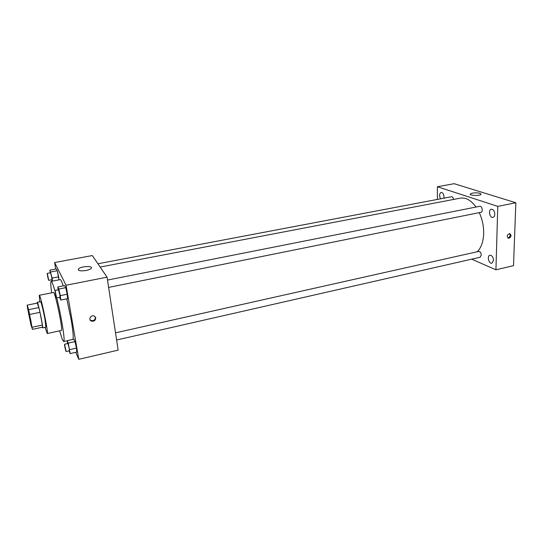 <?xml version="1.0" encoding="UTF-8"?>
<svg xmlns="http://www.w3.org/2000/svg" width="543" height="543" viewBox="0 0 543 543"><rect width="100%" height="100%" fill="white"/><g stroke="black" fill="none" stroke-linecap="round" stroke-linejoin="round"><path stroke-width="0.81" d="M30.876 320.567L31.779 326.818C31.351 327.341 27.177 307.284 27.781 307.589L30.876 320.567M28.65 309.673L27.15 305.139L27.408 307.365L30.87 324.551L32.417 329.35L28.65 309.673L38.886 307.582L37.229 303.103L27.15 305.139M32.186 327.232L42.368 325.06L42.537 327.185L32.417 329.35M42.368 325.06L39.999 312.32L29.743 314.438M38.886 307.582L39.999 312.32M42.191 327.259L42.544 327.863C43.583 328.379 37.983 301.453 37.229 302.342L37.148 303.116M37.229 302.342L40.582 301.664C41.017 301.236 43.426 310.82 44.886 318.836L45.883 327.144L42.544 327.863M45.062 327.32L47.227 333.517C48.904 334.332 40.481 293.872 39.272 295.283L39.754 301.827M47.227 333.517L61.318 330.449C63.409 331.169 55.047 290.98 53.411 292.473L39.272 295.283M59.581 330.83L62.296 339.375L63.68 341.533C65.479 342.192 61.522 316.874 56.757 297.883M55.04 291.326C53.166 284.688 51.87 281.369 51.157 281.369C50.479 281.783 50.648 285.598 51.673 292.82M51.157 281.369L60.225 279.618C60.85 279.55 61.854 281.634 63.253 285.876M66.809 298.826L71.201 320.051C73.108 331.481 73.658 337.936 72.857 339.416M52.474 281.118L52.128 278.104L58.63 276.855L58.949 279.862L57.266 270.719L56.357 268.907L49.908 270.115L50.221 272.803M75.755 352.298L78.783 359.31L66.056 285.238L54.605 262.541L55.739 269.023M69.036 350.839L70.128 353.588L76.801 352.061L76.448 348.097L75.002 341.608L73.923 339.178L67.257 340.665L67.556 343.576M59.608 297.306L60.735 300.062L67.61 298.664L67.189 294.252L65.717 287.668L64.685 285.598L57.816 286.948L58.128 289.847M54.605 262.541L92.324 255.556L107.066 277.174L118.157 350.147L78.783 359.31M107.066 277.174L66.056 285.238M85.937 270.509C80.364 271.256 77.873 270.747 78.443 268.982C80.568 266.185 93.824 265.541 91.136 268.378C90.281 269.26 88.55 269.973 85.937 270.509M95.738 317.94C95.5 320.553 94.034 321.592 91.339 321.062C87.98 319.705 91.02 314.478 94.251 316.06L95.738 317.94M95.29 316.881L95.425 317.37C95.188 319.976 93.722 321.015 91.034 320.485L89.995 319.644M479.272 212.632C482.306 219.25 483.772 226.214 483.677 233.51C483.358 241.744 481.207 247.825 477.222 251.755M100.163 267.047L460.315 198.154C465.833 197.292 471.08 200.252 476.062 207.032M108.62 287.417L480.935 212.293C483.318 211.974 482.096 205.682 479.768 206.299L107.507 280.066M115.523 332.825L478.709 251.423C480.202 251.518 481.057 252.753 481.274 255.135L480.093 257.253L116.616 340.006M97.916 263.762L451.43 196.756C452.502 196.756 453.229 197.645 453.622 199.437M471.697 259.16L495.935 269.81L497.775 206.374L437.407 186.738L437.386 199.424M493.526 260.335C493.234 257.063 492.039 255.373 489.942 255.251C486.766 255.78 488.809 264.088 491.89 263.185L493.526 260.335M494.809 214.234C494.551 211.01 493.39 209.34 491.313 209.225C487.994 209.7 489.711 218.259 492.956 217.39C494.076 217.064 494.693 216.012 494.809 214.234M443.855 198.195L444.011 196.912C443.76 194.048 442.803 192.548 441.14 192.412C439.307 193.62 439.124 195.758 440.577 198.819M495.935 269.81L513.515 265.642L515.85 202.756L454.131 183.69L437.407 186.738M515.85 202.756L497.775 206.374M511.078 235.438C510.78 237.23 509.904 238.139 508.445 238.173C506.571 236.219 507.033 234.678 509.823 233.544L511.078 235.438M480.032 193.301L481.05 194.374C479.917 196.071 468.704 195.561 470.374 193.905C472.654 192.717 475.872 192.521 480.032 193.301M509.565 233.524L510.155 235.099C509.925 236.728 509.13 237.651 507.78 237.854M60.735 300.062L60.273 295.643L58.8 289.039L57.816 286.948M55.053 290.457L58.508 289.772L59.825 294.686L60.042 297.218L56.594 297.91C56.248 298.161 54.639 290.362 55.053 290.457L56.594 297.91M67.61 298.664L67.189 294.252L60.273 295.643M67.189 294.252L65.717 287.668L58.8 289.039M65.717 287.668L64.685 285.598M51.599 279.788L52.087 281.193M52.128 278.104L49.908 270.115M47.302 273.353L50.547 272.742L51.741 277.269L51.972 279.713L48.734 280.337C48.436 280.568 46.936 273.258 47.302 273.353L48.734 280.337M58.63 276.855L57.266 270.719L50.764 271.948M57.266 270.719L56.357 268.907M70.128 353.588L68.289 343.115L67.257 340.665M64.576 344.242L67.923 343.488L69.266 348.504L69.463 350.744L66.11 351.504C65.791 351.755 64.183 344.153 64.576 344.242L66.11 351.504M76.801 352.061L76.448 348.097L69.735 349.624M76.448 348.097L75.002 341.608L68.289 343.115M75.002 341.608L73.923 339.178M67.264 340.732L63.68 341.533M91.034 320.485L91.339 321.062M78.66 270.285L78.443 268.982M470.367 194.421L470.374 193.905M507.976 237.997L508.445 238.173"/></g></svg>
